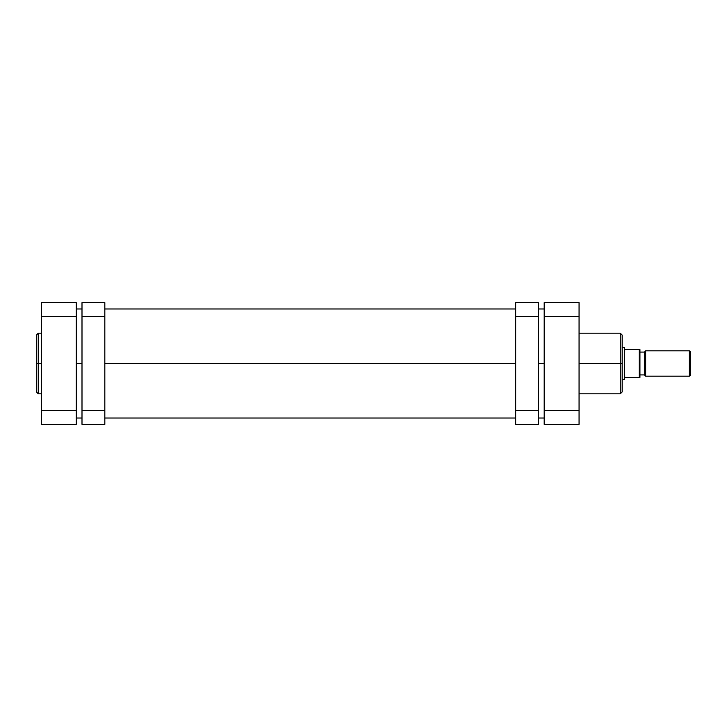 <?xml version="1.0" encoding="UTF-8"?>
<svg xmlns="http://www.w3.org/2000/svg" width="727" height="727" viewBox="0 0 727 727"><rect width="100%" height="100%" fill="white"/><g stroke="black" fill="none" stroke-linecap="round" stroke-linejoin="round"><path stroke-width="1.09" d="M38.249 393.807L36.35 391.908L36.35 363.5L36.35 391.908L36.35 363.5L38.249 363.5L38.249 393.807L38.249 333.193L36.35 335.092L36.35 363.5L36.35 335.092L36.35 363.5L38.249 363.5L38.249 333.193L38.249 363.5L41.421 363.5L38.249 363.5L38.249 393.807L41.421 393.807M76.29 424.368L76.29 302.632L41.421 302.632L41.421 424.368L76.29 424.368L41.421 424.368L41.421 316.581L76.29 316.581L76.29 410.419L41.421 410.419L76.29 410.419L76.29 424.368M41.421 316.581L76.29 316.581L76.29 302.632L41.421 302.632L41.421 316.581M76.29 363.5L81.997 363.5L76.29 363.5M104.824 363.5L515.661 363.5L104.824 363.5M538.489 363.5L544.196 363.5L538.489 363.5M579.065 393.807L620.276 393.807L620.276 363.5L579.065 363.5L620.276 363.5L620.276 333.193L620.276 363.5L622.176 363.5L622.176 335.092L622.176 363.5L622.176 335.092L620.276 333.193L579.065 333.193M620.276 393.807L622.176 391.908L622.176 363.5L620.276 363.5L620.276 333.193M544.196 410.419L544.196 424.368L579.065 424.368L579.065 302.632L544.196 302.632L544.196 410.419L579.065 410.419L579.065 316.581L544.196 316.581L544.196 424.368L579.065 424.368L579.065 410.419L544.196 410.419M579.065 302.632L544.196 302.632L544.196 316.581L579.065 316.581L579.065 302.632M622.176 363.5L622.176 391.908L622.176 363.5M620.276 363.5L620.276 393.807L620.276 363.5M689.378 376.177L690.65 374.914L690.65 352.086L689.378 350.823L689.378 376.177L689.378 350.823L645.64 350.823L644.367 352.086L644.367 374.914L645.64 376.177L645.64 350.823L645.64 376.177L689.378 376.177L645.64 376.177L644.367 374.914L644.367 352.086L639.933 352.086L644.367 352.086L645.64 350.823L689.378 350.823L690.65 352.086L690.65 374.914L689.378 376.177M639.933 374.914L644.367 374.914L639.933 374.914M639.506 377.449L624.711 377.449L624.393 347.651L624.393 379.349L624.711 377.449L639.297 377.449L639.297 349.551L624.711 349.551L624.393 379.349L624.393 347.651L622.176 347.651L624.393 347.651L624.711 349.551L639.297 349.551L639.297 377.449L639.933 377.449L639.506 349.551M622.176 379.349L624.393 379.349L622.176 379.349M639.933 349.551L639.933 377.449M538.489 424.368L538.489 302.632L515.661 302.632L515.661 316.581L515.661 302.632L538.489 302.632L538.489 410.419L515.661 410.419L515.661 316.581L538.489 316.581L515.661 316.581L515.661 424.368L515.661 410.419L538.489 410.419L538.489 424.368L515.661 424.368L538.489 424.368M81.997 302.632L81.997 424.368L104.824 424.368L104.824 410.419L104.824 424.368L81.997 424.368L81.997 316.581L104.824 316.581L104.824 410.419L81.997 410.419L104.824 410.419L104.824 302.632L104.824 316.581L81.997 316.581L81.997 302.632L104.824 302.632L81.997 302.632M38.249 333.193L41.421 333.193M544.196 308.975L538.489 308.975M515.661 308.975L104.824 308.975M81.997 308.975L76.29 308.975M544.196 418.025L538.489 418.025M515.661 418.025L104.824 418.025M81.997 418.025L76.29 418.025"/></g></svg>
